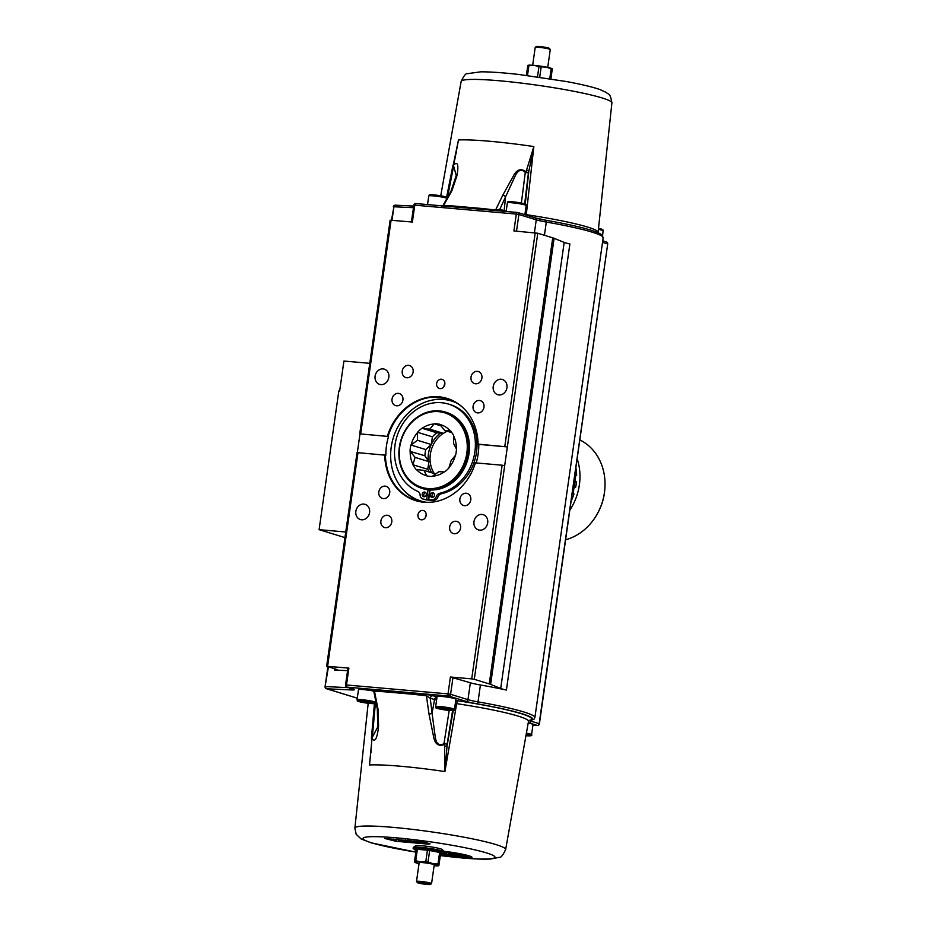 <?xml version="1.0" encoding="UTF-8"?>
<svg xmlns="http://www.w3.org/2000/svg" width="931" height="931" viewBox="0 0 931 931"><rect width="100%" height="100%" fill="white"/><g stroke="black" fill="none" stroke-linecap="round" stroke-linejoin="round"><path stroke-width="1.4" d="M344.959 537.606L319.1 529.658L338.837 390.962L339.652 391.032L343.923 361.053L369.758 363.311M319.1 529.658L345.75 531.997M449.592 710.05L440.223 708.212L449.592 710.05M435.65 706.664L437.093 696.551A9.508 0.873 8.1 0 1 446.624 697.016A9.508 0.873 8.1 0 1 455.922 699.228L454.479 709.352A9.508 0.873 -171.9 0 0 445.193 707.141A9.508 0.873 -171.9 0 0 435.65 706.664C437.314 708.27 430.937 707.63 449.045 710.4C453.641 710.772 455.445 710.423 454.479 709.352M445.006 708.642L444.867 709.643M526.108 734.734L526.702 735.374L526.003 735.304M528.191 723.073A9.508 0.873 8.1 0 1 533.021 724.539L531.578 734.664A9.508 0.873 -171.9 0 0 526.399 733.128M573.833 488.845L574.904 481.35M575.695 487.064L574.159 486.587L573.124 493.861L573.915 494.105M573.124 493.861L573.962 493.942A49.436 42.5 -72.9 0 1 571.087 501.215M575.87 467.606A49.436 42.5 -72.9 0 1 576.638 475.194L575.789 475.124L574.753 482.398L576.312 482.875M574.753 482.398A2.851 2.456 107.1 0 1 576.429 481.816A49.436 42.5 -72.9 0 1 575.626 487.437A2.851 2.456 107.1 0 1 574.159 486.587M604.778 489.659L604.708 490.521A49.634 42.675 107.1 0 1 602.252 502.589L602.252 502.6A49.611 42.651 107.1 0 1 597.818 512.923L597.399 513.691A53.23 45.77 -72.9 0 0 604.778 489.659A53.23 45.77 -72.9 0 0 579.815 439.921M575.207 472.296A20.913 17.98 107.1 0 1 576.533 473.169M573.368 492.162L572.414 491.871M572.705 489.834L573.682 489.927M569.819 510.13A53.23 45.77 -72.9 0 0 577.139 458.68M565.606 539.771A53.23 45.77 -72.9 0 0 597.399 513.691M527.83 65.391L528.017 65.321A12.359 1.14 8.1 0 1 534.033 65.368A12.359 1.14 8.1 0 1 546.276 67.102A12.359 1.14 8.1 0 1 552.176 68.754L552.304 68.859M550.931 78.867L552.246 69.162A13.674 1.268 -171.9 0 0 551.152 68.824L546.276 67.102L541.179 66.869A13.674 1.268 -171.9 0 0 538.968 66.555L534.033 65.368L528.901 65.67A13.674 1.268 -171.9 0 0 527.772 65.694L527.83 65.484M552.304 68.952L550.861 78.856M549.755 78.681L551.152 68.824M541.179 66.869L539.712 77.168M537.501 76.854L538.968 66.555M526.399 75.376L527.772 65.694M528.901 65.67L527.493 75.516M434.23 864.876A7.611 0.698 -171.9 0 0 434.218 864.783A7.611 0.698 -171.9 0 0 426.805 863.084A7.611 0.698 -171.9 0 0 419.206 862.653A7.611 0.698 -171.9 0 0 419.171 862.734M430.448 884.45A6.657 0.617 8.1 0 1 425.246 884.252A6.657 0.617 8.1 0 1 418.17 882.96A6.657 0.617 8.1 0 1 417.332 882.588A6.657 0.617 8.1 0 1 423.989 882.856A6.657 0.617 8.1 0 1 430.448 884.45L431.519 883.659A7.599 0.698 -171.9 0 0 431.565 883.589L434.23 864.841A7.599 0.698 -171.9 0 0 434.207 864.783M419.206 862.641A7.599 0.698 -171.9 0 0 419.171 862.7L416.506 881.448A7.599 0.698 -171.9 0 0 416.529 881.517L417.332 882.588M434.102 865.737A12.359 1.14 -171.9 0 0 438.757 865.679A12.359 1.14 -171.9 0 0 438.943 865.516A12.359 1.14 -171.9 0 0 432.903 863.665A12.359 1.14 -171.9 0 0 420.672 861.931A12.359 1.14 -171.9 0 0 414.47 862.048A12.359 1.14 -171.9 0 0 414.598 862.246A12.359 1.14 -171.9 0 0 419.043 863.596M414.528 861.838L414.621 860.756A13.674 1.268 8.1 0 1 415.738 860.733L420.672 861.931L425.804 861.617A13.674 1.268 8.1 0 1 428.027 861.931L432.903 863.665L438.001 863.898A13.674 1.268 8.1 0 1 439.095 864.236L440.712 852.796L439.095 864.236M414.621 860.756L416.25 849.328A13.674 1.268 -171.9 0 1 417.367 849.305L427.434 850.189L425.804 861.617M417.367 849.305L415.738 860.733M427.434 850.189A13.674 1.268 -171.9 0 1 429.645 850.503L428.027 861.931M438.001 863.898L439.63 852.459L429.645 850.503M440.712 852.796A13.674 1.268 -171.9 0 0 439.63 852.459M414.935 849.887L413.317 848.63A15.594 1.443 8.1 0 1 413.143 848.374L413.271 847.524A15.594 1.443 8.1 0 1 413.352 847.408A15.594 1.443 8.1 0 1 428.9 848.292A15.594 1.443 8.1 0 1 444.087 851.784A15.594 1.443 8.1 0 1 444.134 851.923L444.017 852.761A15.594 1.443 8.1 0 1 443.784 852.971L441.876 853.715A13.779 1.268 -171.9 0 0 428.621 850.34A13.779 1.268 -171.9 0 0 414.935 849.887A13.779 1.268 -171.9 0 0 416.087 850.41M413.352 847.408L415.494 845.813A13.686 1.268 8.1 0 1 429.144 846.593A13.686 1.268 8.1 0 1 442.481 849.654L444.087 851.784M413.143 848.374A15.594 1.443 8.1 0 1 428.784 849.142A15.594 1.443 8.1 0 1 444.017 852.761M440.619 853.902A13.779 1.268 -171.9 0 0 441.876 853.715M443.703 851.26A22.81 2.106 8.1 0 1 471.982 857.335A22.81 2.106 8.1 0 1 440.491 854.821M424.489 842.159L430.052 843.87L428.632 844.149L395.884 841.275L384.689 838.459L424.489 842.159M532.672 65.263L535.209 47.411A7.599 0.698 8.1 0 1 535.244 47.341A7.599 0.698 8.1 0 1 542.831 47.784A7.599 0.698 8.1 0 1 550.244 49.483A7.599 0.698 8.1 0 1 550.268 49.552L547.731 67.404M550.244 49.483L549.441 48.412A6.657 0.617 -171.9 0 0 542.959 46.934A6.657 0.617 -171.9 0 0 536.314 46.55L535.244 47.341M431.565 883.589A7.599 0.698 -171.9 0 0 424.129 881.832A7.599 0.698 -171.9 0 0 416.506 881.448M441.515 206.24L443.622 205.472A2.851 2.083 -87.6 0 1 443.121 205.949M453.863 163.833A2.851 0.803 -162.2 0 0 453.444 164.089L458.471 139.953L453.863 163.833A107.635 52.334 -81.9 0 1 453.316 165.532C459.658 158.305 457.808 171.898 456.737 176.459L451.919 190.669L443.622 205.472A103.527 9.566 8.1 0 1 454.444 206.077A2.851 1.792 -86.2 0 1 453.339 206.845M517.299 212.466L415.971 203.575A1.897 0.954 -85 0 0 415.866 203.563A1.897 1.897 0 0 0 413.818 205.181L411.432 221.95M454.444 206.077L481.536 208.451A2.851 1.047 -84 0 1 480.827 209.254M481.536 208.451A103.527 9.566 8.1 0 1 495.571 210.034A2.851 0.652 -83.2 0 1 495.362 210.534M521.383 203.051L525.27 172.386C521.151 168.453 517.555 170.152 514.494 177.46L505.568 196.848A2.851 1.466 -157.8 0 0 502.81 195.138L495.571 210.034L499.807 209.289A2.851 2.456 -72.9 0 0 500.098 210.941M526.539 170.21L533.847 146.563L528.843 171.211A111.406 55.464 -87.9 0 1 528.412 172.957L525.27 172.386A2.851 0.756 -30.2 0 1 526.108 171.909A107.635 55.674 91.9 0 0 526.539 170.21A2.851 0.931 13.5 0 1 528.843 171.211L525.224 204.087M502.81 195.138L513.097 176.506C516.6 169.454 520.941 167.917 526.108 171.909A2.851 0.966 14.1 0 1 528.412 172.957L524.665 203.866M451.011 191.181A2.851 1.35 26.3 0 1 451.023 191.146A2.851 1.35 26.3 0 1 451.919 190.669M443.226 205.064L451.035 191.146L456.237 175.447L453.618 166.102L447.415 197.872M453.618 166.102A2.851 1.001 -142.3 0 1 453.316 165.532A2.851 0.85 18.4 0 0 452.885 165.799A2.851 2.851 0 0 0 452.792 166.137L453.618 166.102M452.932 166.079A2.851 0.85 18.4 0 1 452.885 165.799L453.444 164.089M454.852 159.282L458.471 139.953A78.297 7.227 8.1 0 1 533.847 146.563L526.283 214.654A80.706 7.46 8.1 0 1 598.086 232.354L598.424 233.681M471.714 678.874L474.286 679.304L504.695 465.64L502.123 465.209L471.714 678.874L450.429 677.012L470.364 682.784A19.016 1.757 -171.9 0 0 480.419 684.995A86.513 7.995 8.1 0 1 506.406 690.057L569.888 243.98A19.016 1.757 8.1 0 1 564.186 242.409L554.096 238.313A19.016 1.757 -171.9 0 0 552.735 237.836L537.769 233.239L513.912 230.935L516.309 214.072L414.772 205.169A1.897 0.954 -85 0 1 415.866 203.563L455.876 207.066M373.971 692.117L373.11 690.546A2.851 2.456 -72.9 0 0 373.063 690.534M377.299 708.98A2.851 0.896 -8.8 0 0 377.299 709.003L373.959 692.082L374.483 691.244A2.851 2.083 92.4 0 0 373.017 689.766L372.679 690.465M371.888 739.784L369.514 764.956L371.888 739.784A107.635 51.449 92.3 0 0 371.841 737.946C376.066 745.638 378.23 731.044 378.556 725.854L378.079 709.469L374.483 691.244A103.527 9.566 8.1 0 1 385.318 691.849A2.851 1.792 93.8 0 0 384.084 690.371A105.797 9.776 -171.9 0 0 373.017 689.766M385.318 691.849L412.398 694.223A2.851 1.047 96 0 0 411.758 692.804L347.147 687.136A1.897 1.629 107.1 0 1 346.856 687.078L352.674 688.87A1.897 1.629 -72.9 0 0 352.965 688.928L347.147 687.136A1.897 0.954 95 0 1 346.495 684.983L345.541 684.995A1.897 1.897 0 0 0 346.856 687.078M412.398 694.223A103.527 9.566 8.1 0 1 426.433 695.806A2.851 0.652 96.8 0 0 426.095 694.421A105.797 9.776 -171.9 0 0 411.758 692.804L448.684 696.039A1.897 0.954 -85 0 1 448.02 693.886L346.495 684.983L348.892 668.109L347.938 668.132L345.541 684.995M449.208 710.411L443.971 743.636C438.897 746.418 435.929 743.729 435.056 735.571L432.077 713.251A2.851 1.001 175.2 0 1 428.982 713.937L426.433 695.806L430.227 698.227A2.851 2.456 107.1 0 1 433.055 695.76L426.095 694.421M455.713 700.624A2.851 2.456 107.1 0 1 456.667 700.496L455.771 700.252M428.982 713.937L433.462 736.084C434.812 744.148 438.536 746.895 444.646 744.323A107.635 56.558 -82.2 0 1 444.564 746.162L444.902 771.555L447.031 746.08A111.406 56.36 97.9 0 0 447.113 744.206L443.971 743.636L447.113 744.206L452.606 710.539M377.777 726.576L377.311 709.003A2.851 0.896 -8.8 0 0 378.079 709.469M377.742 726.925L372.319 737.352L375.402 703.254M371.481 737.457L372.319 737.352A2.851 1.408 155.9 0 0 371.841 737.946L371.469 737.794A2.851 2.851 0 0 1 371.481 737.457L374.402 703.615M444.564 746.162L447.031 746.08L453.246 710.469M371.516 744.532L369.514 764.956A78.297 7.227 8.1 0 1 444.902 771.555L456.69 703.65A80.706 7.46 8.1 0 1 528.494 721.385L529.18 720.21M394.22 840.577L387.087 838.843L394.15 840.623M393.173 839.006L392.998 840.239M395.687 839.832L395.594 840.507M420.288 842.974L427.573 843.614L422.011 841.903L414.539 841.252L420.963 842.02L422.476 842.485L418.485 842.346L424.652 843.149L420.288 842.974M409.256 841.705L418.415 842.811L412.852 841.1L407.138 840.612L409.431 841.449M407.196 840.228L406.23 840.879M413.294 841.671L408.325 841.077L413.294 841.671M415.505 842.357L411.036 841.822L415.505 842.357M405.776 841.705L407.289 841.531L404.973 840.763L398.561 840.204L405.776 841.705M404.752 841.054L405.078 840.041M398.119 839.436L398.561 840.204M394.511 839.727L396.397 839.89L394.511 839.727M396.478 839.297L396.397 839.89M396.455 839.436L398.096 839.576M442.737 853.378L451.151 854.774L443.075 853.238M444.017 853.576L443.144 853.785M444.809 853.808L448.719 854.39L444.611 853.832M445.006 852.144L444.855 853.203M446.659 852.342L446.508 853.343M451.779 854.577L459.414 855.496L454.782 854.076L450.022 853.657L451.931 854.367M450.139 852.819L449.254 853.878M456.993 855.112L453.269 854.67L456.993 855.112M455.154 854.553L451.011 854.053L455.154 854.553M459.472 855.1L467.048 856.171L462.404 854.739L456.178 854.192L462.8 855.228L458.68 854.867L459.414 855.496M467.176 855.321L467.048 856.171M440.922 853.855L441.69 853.692M468.316 856.078A22.81 2.106 -171.9 0 0 469.701 856.055M444.006 851.667A19.016 1.757 8.1 0 1 462.23 854.635L458.75 854.332A15.21 1.408 -171.9 0 0 444.122 852.051M467.921 855.519L467.804 856.345A19.016 1.757 8.1 0 1 468.212 856.799A19.016 1.757 8.1 0 1 440.549 854.437M464.336 855.926L467.804 856.345M440.607 854.041A15.21 1.408 -171.9 0 0 456.178 856.345A15.21 1.408 -171.9 0 0 464.453 856.264A15.21 1.408 -171.9 0 0 464.325 856.043M474.286 679.304L489.252 683.913A19.016 1.757 8.1 0 1 490.614 684.378L500.703 688.486A19.016 1.757 -171.9 0 0 506.406 690.057M334.543 668.737L334.357 670.017L347.577 670.657M334.357 670.017A9.508 0.873 -171.9 0 0 337.162 669.785A9.508 0.873 -171.9 0 0 335.94 669.168L326.641 666.259L348.892 668.109M425.7 492.604A2.374 2.048 -72.9 0 0 424.431 496.747M422.209 494.245A2.374 2.048 107.1 0 1 424.955 492.15A2.374 2.048 107.1 0 1 423.558 496.7A2.374 2.048 107.1 0 1 422.209 494.245M433.893 493.325A2.374 2.048 -72.9 0 0 432.624 497.457M430.401 494.966A2.374 2.048 107.1 0 1 433.148 492.871A2.374 2.048 107.1 0 1 431.751 497.41A2.374 2.048 107.1 0 1 430.401 494.966M448.567 404.112L450.185 404.613A46.341 39.847 107.1 0 1 476.753 450.208A46.341 39.847 107.1 0 1 441.282 493.802A4.748 4.085 -72.9 0 0 437.919 497.026A4.748 4.085 107.1 0 1 433.834 500.343A49.902 42.907 107.1 0 1 430.297 500.296L428.679 499.796A49.902 42.907 -72.9 0 0 432.217 499.842A4.748 4.085 -72.9 0 0 436.29 496.526A4.748 4.085 107.1 0 1 439.653 493.302A46.341 39.847 -72.9 0 0 475.136 449.708A46.341 39.847 -72.9 0 0 448.567 404.112A46.341 39.847 -72.9 0 0 397.56 434.591A46.341 39.847 -72.9 0 0 417.74 491.382A4.748 4.085 107.1 0 1 420.114 495.106A4.748 4.085 -72.9 0 0 422.86 498.969A4.748 4.085 -72.9 0 0 423.163 499.051A49.902 42.907 -72.9 0 0 426.631 499.61L428.248 500.11A49.902 42.907 107.1 0 1 424.792 499.551A4.748 4.085 107.1 0 1 424.489 499.47A4.748 4.085 107.1 0 1 424.187 499.365M429.633 490.369L428.248 500.11M426.631 499.61L428.027 489.776A39.928 34.331 -72.9 0 0 430.075 489.95L428.679 499.796M430.075 489.95A39.928 34.331 -72.9 0 0 468.514 456.516A39.928 34.331 -72.9 0 0 446.38 412.363L445.449 412.072A39.928 34.331 -72.9 0 0 400.912 440.154A39.928 34.331 -72.9 0 0 421.987 488.403A39.928 34.331 -72.9 0 0 427.096 489.485A39.928 34.331 -72.9 0 0 454.084 480.198A39.928 34.331 -72.9 0 0 468.223 441.422A39.928 34.331 -72.9 0 0 445.449 412.072M421.987 488.403L422.918 488.694A39.928 34.331 -72.9 0 0 428.027 489.776M426.514 502.275A52.287 44.944 107.1 0 1 420.917 501.006A52.287 44.944 107.1 0 1 393.313 437.814A52.287 44.944 107.1 0 1 451.628 401.04A52.287 44.944 107.1 0 1 456.981 403.135M446.275 430.937L443.587 433.392L436.86 432.799A26.615 22.879 -72.9 0 0 432.403 436.848L431.309 444.541L425.781 449.568A26.615 22.879 -72.9 0 0 424.897 455.759L428.877 461.625L427.783 469.317A26.615 22.879 -72.9 0 0 429.459 472.087M415.098 457.389L412.98 464.453A26.429 22.728 107.1 0 1 410.199 451.43L415.098 457.389L428.877 461.625M411.141 444.809A26.429 22.728 107.1 0 1 417.507 432.578L417.53 440.305L410.932 444.995L425.781 449.568M439.828 424.501A26.429 22.728 107.1 0 1 450.115 430.704L444.727 430.459L439.676 424.28A26.615 22.879 107.1 0 0 434.253 423.803L440.98 425.863M438.85 471.691L444.25 471.936A26.429 22.728 107.1 0 1 432.473 476.195L438.85 471.691M429.796 429.156L422.267 428.26A26.429 22.728 107.1 0 1 434.044 424.001L429.796 429.156L443.587 433.392M426.689 475.683A26.429 22.728 107.1 0 1 416.401 469.492L423.931 470.388L426.84 475.916A26.615 22.879 107.1 0 0 432.263 476.393L432.473 476.195M453.56 443.459L453.537 435.743A26.429 22.728 107.1 0 1 456.306 448.765L453.56 443.459M455.364 455.387A26.429 22.728 107.1 0 1 448.998 467.606L451.128 460.542L455.585 455.189A26.615 22.879 107.1 0 0 456.469 448.986L456.306 448.765M410.199 451.43L424.897 455.759M453.129 479.349A38.974 33.504 107.1 0 1 399.411 457.191A38.974 33.504 107.1 0 1 447.229 413.748A38.974 33.504 107.1 0 1 453.129 479.349M448.998 467.606L448.963 467.909A26.615 22.879 107.1 0 1 444.506 471.959L444.25 471.936M416.401 469.492L416.145 469.468A26.615 22.879 107.1 0 1 412.933 464.744L412.98 464.453M410.047 451.198A26.615 22.879 107.1 0 1 410.932 444.995M417.507 432.578L417.554 432.287A26.615 22.879 107.1 0 1 422.011 428.237L422.267 428.26M450.115 430.704L450.371 430.727A26.615 22.879 107.1 0 1 453.583 435.44L453.537 435.743M422.011 428.237L436.86 432.799M435.673 473.995L423.931 470.388M412.933 464.744L427.783 469.317M451.907 432.671L444.727 430.459M417.554 432.287L432.403 436.848M431.309 444.541L417.53 440.305M413.818 205.181L414.772 205.169L412.375 222.032L390.136 220.193L359.727 433.858L388.541 436.488A53.23 45.77 -72.9 0 0 386.47 445.786A53.23 45.77 -72.9 0 0 385.876 455.224L357.05 452.594L326.641 666.259M388.541 436.488L359.727 433.858M359.971 433.974L357.329 452.547M504.695 465.64L537.769 233.239M476.172 462.94A53.23 45.77 -72.9 0 0 478.778 444.39L507.36 446.903L478.08 444.134A53.486 45.991 -72.9 0 0 465.244 409.977A53.486 45.991 -72.9 0 0 387.389 436.174M502.123 465.209L475.404 462.87A53.486 45.991 -72.9 0 1 437.198 501.25A53.486 45.991 -72.9 0 1 384.724 454.922M478.778 444.39L478.08 444.134M380.895 520.999A6.319 5.435 107.1 0 1 388.192 515.437A6.319 5.435 107.1 0 1 391.532 523.071A6.319 5.435 107.1 0 1 384.48 527.516A6.319 5.435 107.1 0 1 380.895 520.999M449.673 527.027A6.319 5.435 107.1 0 1 456.981 521.465A6.319 5.435 107.1 0 1 460.31 529.111A6.319 5.435 107.1 0 1 453.269 533.544A6.319 5.435 107.1 0 1 449.673 527.027M417.972 514.762A4.748 4.085 107.1 0 1 423.465 510.584A4.748 4.085 107.1 0 1 425.967 516.321A4.748 4.085 107.1 0 1 420.672 519.673A4.748 4.085 107.1 0 1 417.972 514.762M355.863 511.34A7.96 6.843 107.1 0 1 365.057 504.323A7.96 6.843 107.1 0 1 369.27 513.947A7.96 6.843 107.1 0 1 360.378 519.545A7.96 6.843 107.1 0 1 355.863 511.34M479.721 530.146A7.96 6.843 107.1 0 1 478.499 529.902A7.96 6.843 107.1 0 1 474.298 520.278A7.96 6.843 107.1 0 1 483.177 514.68A7.96 6.843 107.1 0 1 487.565 523.606A7.96 6.843 107.1 0 1 479.721 530.146M378.824 491.882A6.319 5.435 107.1 0 1 386.121 486.319A6.319 5.435 107.1 0 1 389.461 493.954A6.319 5.435 107.1 0 1 382.408 498.399A6.319 5.435 107.1 0 1 378.824 491.882M464.441 505.696A6.319 5.435 107.1 0 1 463.475 505.498A6.319 5.435 107.1 0 1 460.135 497.864A6.319 5.435 107.1 0 1 467.187 493.418A6.319 5.435 107.1 0 1 470.667 500.506A6.319 5.435 107.1 0 1 464.441 505.696M437.419 501.204A53.23 45.77 107.1 0 1 416.227 500.552A53.23 45.77 107.1 0 1 385.411 455.084M388.076 436.336A53.23 45.77 107.1 0 1 447.497 398.782A53.23 45.77 107.1 0 1 465.395 410.152M483.98 407.173A6.319 5.435 107.1 0 1 476.672 412.736A6.319 5.435 107.1 0 1 473.344 405.101A6.319 5.435 107.1 0 1 480.384 400.656A6.319 5.435 107.1 0 1 483.98 407.173M398.363 393.359A6.319 5.435 107.1 0 1 399.329 393.545A6.319 5.435 107.1 0 1 402.669 401.18A6.319 5.435 107.1 0 1 395.617 405.625A6.319 5.435 107.1 0 1 392.137 398.549A6.319 5.435 107.1 0 1 398.363 393.359M506.941 387.715A7.96 6.843 107.1 0 1 497.736 394.721A7.96 6.843 107.1 0 1 493.535 385.097A7.96 6.843 107.1 0 1 502.414 379.499A7.96 6.843 107.1 0 1 506.941 387.715M383.083 368.909A7.96 6.843 107.1 0 1 384.305 369.142A7.96 6.843 107.1 0 1 388.506 378.766A7.96 6.843 107.1 0 1 379.627 384.363A7.96 6.843 107.1 0 1 375.228 375.449A7.96 6.843 107.1 0 1 383.083 368.909M444.017 386.481A4.748 4.085 107.1 0 1 444.064 385.853A4.748 4.085 107.1 0 1 444.878 383.653M436.639 383.572A4.748 4.085 107.1 0 1 442.132 379.382A4.748 4.085 107.1 0 1 444.646 385.131A4.748 4.085 107.1 0 1 439.339 388.471A4.748 4.085 107.1 0 1 436.639 383.572M426.212 514.855A4.748 4.085 -72.9 0 0 425.397 517.042A4.748 4.085 -72.9 0 0 425.339 517.671M402.239 371.062A6.319 5.435 107.1 0 1 409.535 365.499A6.319 5.435 107.1 0 1 412.875 373.133A6.319 5.435 107.1 0 1 405.823 377.579A6.319 5.435 107.1 0 1 402.239 371.062M471.016 377.09A6.319 5.435 107.1 0 1 478.313 371.527A6.319 5.435 107.1 0 1 481.653 379.161A6.319 5.435 107.1 0 1 474.601 383.607A6.319 5.435 107.1 0 1 471.016 377.09M433.02 399.958A53.23 45.77 107.1 0 1 450.592 399.876M419.404 501.39A53.23 45.77 107.1 0 1 404.904 491.44M425.071 502.205A52.287 44.944 107.1 0 1 422.767 501.576L420.917 501.006M451.628 401.04L453.49 401.61A52.287 44.944 107.1 0 1 455.736 402.378M357.05 699.775C358.703 701.38 352.337 700.74 370.445 703.51C375.03 703.883 376.846 703.533 375.868 702.451A9.508 0.873 -171.9 0 0 366.581 700.252A9.508 0.873 -171.9 0 0 357.05 699.775L358.482 689.662A9.508 0.873 8.1 0 1 363.707 689.615A9.508 0.873 8.1 0 1 373.471 691.07M361.565 701.823L366.337 701.741L370.98 703.161L361.647 701.322M366.395 701.741L366.255 702.742M444.646 197.593A8.367 0.768 -171.9 0 0 444.064 196.441A8.367 0.768 -171.9 0 0 432.729 194.823A8.367 0.768 -171.9 0 0 431.856 195.766M447.567 198.652C445.134 196.825 453.036 198.035 435.859 195.091C425.304 194.544 431.169 194.788 428.749 195.976A9.508 0.873 8.1 0 1 436.942 196.266A9.508 0.873 8.1 0 1 447.229 198.361M600.355 229.794A8.367 0.768 -171.9 0 0 598.517 228.374L603.137 230.073L602.601 235.671M598.4 229.387A9.508 0.873 8.1 0 1 603.288 230.865M448.986 710.388A8.367 0.768 8.1 0 1 436.627 707.956A8.367 0.768 8.1 0 1 449.103 709.05A8.367 0.768 8.1 0 1 448.986 710.388M526.178 734.361A8.367 0.768 8.1 0 1 530.298 735.618A8.367 0.768 8.1 0 1 526.096 735.699A8.367 0.768 8.1 0 1 525.934 735.688M415.854 852.086A66.648 6.156 8.1 0 1 370.596 836.713A66.648 6.156 8.1 0 1 474.915 849.863A66.648 6.156 8.1 0 1 461.508 857.847A66.648 6.156 8.1 0 1 440.386 855.577M526.224 215.131L524.909 214.444M506.173 211.162A13.43 1.245 -171.9 0 1 504.148 210.627L505.568 196.848L499.807 209.289L504.148 210.627A2.851 2.456 -72.9 0 0 504.148 211.302M453.618 165.148L453.444 166.09M440.747 195.778L461.136 81.439A76.144 7.029 8.1 0 1 537.501 85.233A76.144 7.029 8.1 0 1 611.9 102.899L598.086 232.354M413.469 207.706L393.918 206.763A1.897 1.35 -87.2 0 1 395.512 205.204L413.69 206.088M517.508 212.477A1.897 0.954 95 0 0 517.403 212.466A1.897 0.954 95 0 0 516.309 214.072L518.881 214.502A1.897 1.629 -72.9 0 0 517.508 212.477M606.081 241.862A1.897 1.629 107.1 0 1 607.454 243.875L602.52 242.363M544.426 235.275L546.311 222.055A19.016 1.757 8.1 0 1 536.256 219.844A1.897 1.629 -72.9 0 0 535.174 217.877L545.997 220.263C575.079 225.395 593.326 229.992 600.751 234.065L603.172 237.789A86.513 7.995 -171.9 0 0 546.311 222.055A1.897 0.617 -80.1 0 0 545.997 220.263A1.897 0.617 -80.1 0 0 545.938 220.251A20.913 1.932 -171.9 0 1 535.43 217.982M477.417 208.951L517.403 212.466A1.897 1.897 0 0 1 517.799 212.536L535.174 217.877A1.897 1.629 -72.9 0 0 534.883 217.819M534.417 232.738L536.256 219.844L518.881 214.502L516.507 231.167M602.741 240.803L606.372 241.92A1.897 1.897 0 0 1 607.699 244.003L539.165 723.69L531.031 721.188A1.897 1.629 107.1 0 1 529.134 722.922L537.257 725.424A1.897 1.629 -72.9 0 0 539.165 723.69L539.41 723.806A1.897 1.897 0 0 1 537.362 725.435A1.897 0.954 -85 0 1 537.257 725.424L532.951 725.04M391.998 220.251L393.918 206.763L391.451 220.205M528.808 720.582A83.557 7.716 -171.9 0 0 457.365 700.706L456.69 703.65L455.329 703.37M436.592 700.1A13.43 1.245 -171.9 0 1 434.556 699.565L432.077 713.251L430.227 698.227L434.556 699.565A2.851 2.456 107.1 0 1 437.011 697.086M437.035 696.982L433.055 695.76M455.62 701.276A2.851 2.456 107.1 0 1 457.365 700.706L456.667 700.496M368.187 703.277L354.874 828.101A76.144 7.029 8.1 0 1 431.251 831.837A76.144 7.029 8.1 0 1 505.638 849.561L528.494 721.385M452.094 853.11L451.989 853.832M395.884 841.275L396.082 839.867M428.632 844.149L428.737 843.463M348.869 687.695L325.629 686.578A1.897 1.35 92.8 0 0 326.688 688.765L351.068 689.941A1.897 1.35 -87.2 0 1 349.986 688.044M352.407 688.754A1.897 1.629 -72.9 0 0 352.674 688.87L353.338 689.045M351.068 689.941A11.405 1.059 -171.9 0 0 352.965 688.928M528.261 722.642A20.913 1.932 -171.9 0 0 529.134 722.922M531.124 720.594L531.031 721.188A19.016 1.757 8.1 0 1 529.983 720.838M528.575 721.048L534.103 719.139L534.883 717.592A86.513 7.995 -171.9 0 0 478.022 701.869A1.897 0.617 99.9 0 1 477.126 703.813A84.605 7.82 8.1 0 1 528.61 720.966M480.419 684.995L478.022 701.869A19.016 1.757 8.1 0 1 467.967 699.647A1.897 1.629 107.1 0 1 466.059 701.38A20.913 1.932 -171.9 0 0 477.126 703.813M470.364 682.784L467.967 699.647L450.592 694.305A1.897 1.629 107.1 0 1 448.684 696.039L466.059 701.38M537.571 725.412A1.897 0.954 -85 0 1 537.362 725.435L532.951 725.051M452.99 677.442L450.592 694.305L448.02 693.886L450.429 677.012M357.271 698.169L326.688 688.765A1.897 1.629 107.1 0 1 326.397 688.707L357.271 698.192M328.445 666.864L325.07 686.624A1.897 1.897 0 0 0 326.397 688.707M436.29 496.526L437.919 497.026M432.217 499.842L433.834 500.343M439.653 493.302L441.282 493.802M423.163 499.051L424.792 499.551M447.346 431.262A27.092 23.287 -72.9 0 0 444.18 432.845M443.331 433.369A27.092 23.287 -72.9 0 0 434.335 473.588M440.421 433.113A28.524 24.52 -72.9 0 0 431.332 444.378M431.216 444.622A28.524 24.52 -72.9 0 0 428.155 460.554M428.551 463.894A28.524 24.52 -72.9 0 0 431.705 472.773M327.596 666.247L358.004 452.582M360.681 433.834L391.09 220.17M535.197 232.808L504.788 446.473M552.735 237.836L489.252 683.913M490.614 684.378L554.096 238.313M564.186 242.409L500.703 688.486M370.387 703.499A8.367 0.768 8.1 0 1 358.016 701.066A8.367 0.768 8.1 0 1 370.491 702.16A8.367 0.768 8.1 0 1 370.387 703.499M506.127 211.477L507.36 202.865A9.508 0.873 8.1 0 1 516.891 203.342A9.508 0.873 8.1 0 1 526.178 205.542L524.875 214.712M523.245 204.483A8.367 0.768 -171.9 0 0 522.675 203.33A8.367 0.768 -171.9 0 0 511.34 201.724A8.367 0.768 -171.9 0 0 510.467 202.655M428.749 195.976L427.527 204.576M525.934 735.699L526.155 735.711C530.751 736.095 532.555 735.734 531.578 734.664M446.612 197.197L452.792 166.137M456.551 151.648L456.271 153.115M413.701 206.065L395.338 205.181A1.897 1.897 0 0 0 393.359 206.81M461.136 81.439C463.882 75.69 465.977 73.095 467.432 73.665L480.827 71.827C490.393 71.803 503.171 72.699 519.161 74.515L566.304 81.521C581.095 84.256 592.244 86.909 599.773 89.481L606.605 92.623C608.327 95.206 609.898 91.447 611.9 102.899M371.527 739.656L371.469 737.794M371.143 751.224L370.992 752.772M405.404 840.984L405.672 839.11M448.893 853.692L449.161 851.818M468.374 855.647L468.212 856.799M354.874 828.101L356.177 834.257L361.053 838.924L371.097 842.834L415.843 852.133M440.375 855.624L462.009 857.951C474.205 859.022 483.678 859.394 490.416 859.045L499.342 857.335C500.785 857.905 502.891 855.31 505.638 849.561M422.86 498.969L424.489 499.47M327.91 666.701L325.07 686.624M603.172 237.789L534.883 717.592M607.699 244.003L539.41 723.806M375.868 702.451L376.008 701.485M507.36 202.865C509.769 201.69 503.915 201.433 514.471 201.98C531.648 204.925 523.734 203.726 526.178 205.542"/></g></svg>
